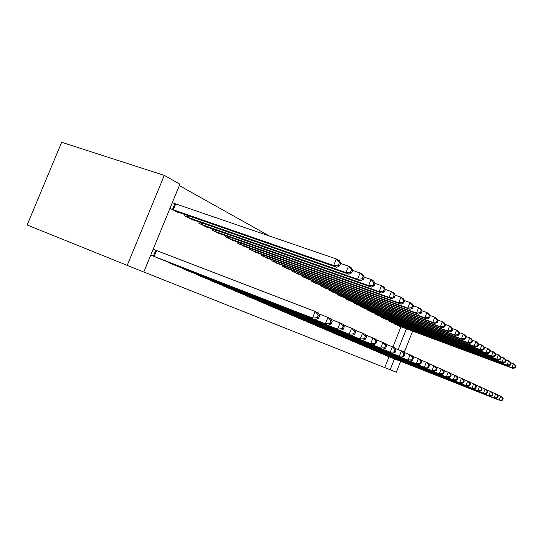 <?xml version="1.0" encoding="UTF-8"?>
<svg xmlns="http://www.w3.org/2000/svg" width="543" height="543" viewBox="0 0 543 543"><rect width="100%" height="100%" fill="white"/><g stroke="black" fill="none" stroke-linecap="round" stroke-linejoin="round"><path stroke-width="0.81" d="M269.599 236.13L179.319 185.584M164.278 175.382L61.651 142.286L27.15 224.985L143.78 272.077L179.903 184.172L164.278 175.382L127.171 265.486M388.286 320.2L388.096 320.669L391.992 322.508M375.953 351.131L379.883 352.902M374.948 313.284L374.745 313.793L378.899 315.754M362.188 345.239L366.376 347.126M360.715 305.899L360.491 306.449L364.937 308.539M347.486 338.947L351.966 340.963M345.477 297.998L345.239 298.589L349.997 300.829M331.753 332.207L336.551 334.373M329.139 289.514L328.875 290.159L333.986 292.562M314.879 324.986L320.031 327.307M311.567 280.385L311.282 281.091L316.779 283.677M296.729 317.207L302.268 319.712M292.616 270.543L292.304 271.317L298.243 274.1M277.147 308.824L283.134 311.533M272.124 259.893L271.778 260.742L278.213 263.755M255.97 299.756L262.452 302.689M249.889 248.327L249.508 249.264L256.493 252.536M232.988 289.908L240.026 293.098M225.684 235.723L225.257 236.775L232.879 240.332M207.962 279.183L215.632 282.665M199.233 221.944L198.752 223.119L206.958 227.347L207.093 227.001M180.602 267.455L188.998 271.269M172.382 202.471L174.507 203.584M178.837 212.394L178.681 212.775L169.986 208.295M150.784 255.034L159.798 258.78M153.187 249.176L155.386 250.14M143.8 272.023L384.736 367.604L389.06 356.737M392.949 346.95L400.985 326.757M165.948 261.169L174.744 265.174M185.061 214.56L184.552 215.802L193.152 220.234L193.301 219.867M194.591 273.455L202.614 277.093M212.754 228.99L212.306 230.096L220.146 234.142L220.275 233.816M220.75 284.661L228.094 287.994M238.051 242.164L237.644 243.155L244.941 246.563M244.723 294.93L251.47 297.992M261.237 254.226L260.878 255.122L267.577 258.258M266.769 304.379L272.993 307.195M282.57 265.323L282.245 266.131L288.421 269.029M287.125 313.101L292.881 315.7M302.275 275.559L301.976 276.299L307.684 278.98M305.974 321.171L311.309 323.58M320.513 285.034L320.241 285.713L325.542 288.204M323.465 328.664L328.434 330.904M337.454 293.831L337.203 294.449L342.131 296.77M339.755 335.635L344.391 337.726M353.228 302.017L352.998 302.587L357.593 304.752M354.959 342.144L359.29 344.099M367.95 309.653L367.74 310.182L372.03 312.205M369.179 348.233L373.238 350.059M381.722 316.8L381.525 317.288L385.55 319.182M382.51 353.941L386.317 355.651M394.639 323.492L394.456 323.947L398.229 325.732M400.646 361.312L396.309 372.226L390.139 369.783L394.476 358.875M398.182 349.563L406.442 328.786M404.155 352.468L412.653 331.094M384.736 367.604L390.139 369.783M152.99 255.97L312.51 318.055L157.28 257.81M153.16 249.257L315.157 311.472L318.422 312.958L319.623 315.619L318.32 315.035L317.261 317.669L318.565 318.246L319.623 315.619M317.261 317.669L312.51 318.055L315.157 311.472L318.32 315.035M315.795 319.501L318.565 318.246M176.271 211.532L336.782 267.285L333.653 265.486L336.287 258.93L172.28 202.722M339.443 262.479L336.287 258.93L339.402 260.776L340.685 263.212L339.443 262.479L338.391 265.106L339.633 265.826L340.685 263.212M338.391 265.106L333.653 265.486L172.117 209.394M339.633 265.826L336.782 267.285M168.249 262.493L325.386 323.716L172.341 264.244M318.795 313.786L331.054 318.721L332.268 321.334L331.033 320.777L330.008 323.343L331.244 323.893L332.268 321.334M330.008 323.343L325.386 323.716L327.958 317.309L331.033 320.777M328.495 325.087L331.244 323.893M182.801 268.717L337.59 329.085L186.704 270.38M331.42 319.501L343.027 324.185L344.262 326.75L343.095 326.221L342.09 328.719L343.264 329.241L344.262 326.75M342.09 328.719L337.59 329.085L340.094 322.841L343.095 326.221M340.542 330.388L343.264 329.241M190.858 219.046L348.905 274.242L345.932 272.538L348.497 266.151L340.597 263.436M351.565 269.613L348.497 266.151L351.45 267.903L352.746 270.305L351.565 269.613L350.54 272.165L351.721 272.851L352.746 270.305M350.54 272.165L345.932 272.538L186.894 217.01M351.721 272.851L348.905 274.242M204.765 226.214L360.396 280.84L357.579 279.217L360.07 273L352.685 270.448M363.063 276.367L360.07 273L362.873 274.656L364.183 277.025L363.063 276.367L362.066 278.858L363.186 279.509L364.183 277.025M362.066 278.858L357.579 279.217L200.985 224.266M363.186 279.509L360.396 280.84M196.695 274.649L349.176 334.189L200.421 276.244M343.386 324.924L354.403 329.37L355.651 331.895L354.538 331.393L353.568 333.83L354.681 334.325L355.651 331.895M353.568 333.83L349.176 334.189L351.613 328.094L354.538 331.393M351.986 335.418L354.681 334.325M209.971 280.324L360.192 339.036L213.535 281.851M354.755 330.076L365.222 334.305L366.477 336.782L365.419 336.307L364.468 338.683L365.534 339.158L366.477 336.782M364.468 338.683L360.192 339.036L362.568 333.09L365.419 336.307M362.867 340.21L365.534 339.158M218.048 233.062L371.317 287.104L368.636 285.564L371.066 279.502L364.149 277.1M373.984 282.788L371.066 279.502L373.727 281.077L375.043 283.412L373.984 282.788L373.014 285.211L374.073 285.828L375.043 283.412L381.512 285.686L384.044 287.186L385.367 289.48L384.363 288.89L383.412 291.252L384.43 291.842L385.367 289.48M373.014 285.211L368.636 285.564L214.437 231.203M374.073 285.828L371.317 287.104M230.748 239.606L381.695 293.064L379.15 291.598L227.3 237.827M383.412 291.252L379.15 291.598L381.512 285.686L384.363 288.89M384.43 291.842L381.695 293.064M222.671 285.754L370.679 343.644L226.085 287.213M365.561 334.977L375.518 339.002L376.788 341.438L375.776 340.984L374.853 343.305L375.865 343.753L376.788 341.438M374.853 343.305L370.679 343.644L372.993 337.848L375.776 340.984M373.224 344.764L375.865 343.753M242.904 245.864L391.584 298.738L389.155 297.347L391.462 291.571L385.333 289.419M394.238 294.693L391.462 291.571L393.872 292.996L395.202 295.263L394.238 294.693L393.322 297.007L394.286 297.564L395.202 295.263M393.322 297.007L389.155 297.347L239.599 244.16M394.286 297.564L391.584 298.738M234.834 290.953L380.67 348.043L238.106 292.351M375.851 339.64L385.34 343.481L386.609 345.877L385.645 345.443L384.743 347.71L385.706 348.138L386.609 345.877M384.743 347.71L380.67 348.043L382.924 342.382L385.645 345.443M383.093 349.108L385.706 348.138M254.545 251.864L401.005 304.148L398.691 302.818L400.938 297.177L395.121 295.127M403.659 300.231L400.938 297.177L403.239 298.541L404.576 300.768L403.659 300.231L402.757 302.485L403.68 303.021L404.576 300.768M402.757 302.485L398.691 302.818L251.382 250.228M403.68 303.021L401.005 304.148M246.488 295.935L390.2 352.237L249.624 297.272M385.659 344.092L394.707 347.751L395.983 350.113L395.066 349.699L394.184 351.912L395.1 352.319L395.983 350.113M394.184 351.912L390.2 352.237L392.406 346.705L395.066 349.699M392.514 353.255L395.1 352.319M257.674 300.713L399.309 356.242L260.681 301.996M395.019 348.334L403.659 351.837L404.935 354.151L404.06 353.758L403.198 355.923L404.073 356.317L404.935 354.151M403.198 355.923L399.309 356.242L401.453 350.832L404.06 353.758M401.521 357.213L404.073 356.317M268.405 305.295L408.01 360.07L271.296 306.53M403.965 352.393L412.218 355.74L413.495 358.02L412.653 357.64L411.811 359.758L412.653 360.131L413.495 358.02M411.811 359.758L408.01 360.07L410.114 354.776L412.653 357.64M410.128 361L412.653 360.131M278.722 309.707L416.338 363.735L281.498 310.895M412.517 356.269L420.411 359.473L421.687 361.719L420.886 361.36L420.058 363.43L420.866 363.79L421.687 361.719M420.058 363.43L416.338 363.735L418.395 358.556L420.886 361.36M418.368 364.625L420.866 363.79M288.638 313.942L424.321 367.244L291.313 315.089M420.696 359.989L428.257 363.057L429.533 365.263L428.766 364.916L427.959 366.946L428.732 367.292L429.533 365.263M427.959 366.946L424.321 367.244L426.33 362.174L428.766 364.916M426.262 368.1L428.732 367.292M298.182 318.022L431.97 370.611L300.754 319.121M428.542 363.545L435.785 366.491L437.061 368.663L436.321 368.33L435.534 370.319L436.273 370.645L437.061 368.663M435.534 370.319L431.97 370.611L433.932 365.643L436.321 368.33M433.83 371.432L436.273 370.645M307.372 321.951L439.307 373.842L309.849 323.01M436.063 366.959L443.013 369.783L444.283 371.928L443.57 371.609L442.803 373.557L443.516 373.869L444.283 371.928M442.803 373.557L439.307 373.842L441.235 368.975L443.57 371.609M441.099 374.629L443.516 373.869M316.23 325.739L446.36 376.944L318.619 326.757M443.278 370.238L449.95 372.953L451.219 375.057L450.541 374.751L449.78 376.659L450.466 376.964L451.219 375.057M449.78 376.659L446.36 376.944L448.24 372.172L450.541 374.751M448.077 377.697L450.466 376.964M324.775 329.384L453.133 379.924L327.076 330.375M450.215 373.38L456.622 375.994L457.885 378.071L457.233 377.779L456.493 379.645L457.152 379.937L457.885 378.071M456.493 379.645L453.133 379.924L454.98 375.247L457.233 377.779M454.79 380.65L457.152 379.937M265.71 257.613L409.999 309.306L407.793 308.044L409.985 302.532L404.454 300.571M412.639 305.512L409.985 302.532L412.185 303.829L413.515 306.028L412.639 305.512L411.764 307.718L412.639 308.227L413.515 306.028M411.764 307.718L407.793 308.044L262.669 256.052M412.639 308.227L409.999 309.306M276.414 263.131L418.592 314.241L416.481 313.033L418.626 307.643L413.359 305.77M421.219 310.555L418.626 307.643L420.723 308.886L422.06 311.051L421.219 310.555L420.363 312.714L421.205 313.202L422.06 311.051M420.363 312.714L416.481 313.033L273.502 261.631M421.205 313.202L418.592 314.241M286.704 268.432L426.812 318.958L424.796 317.798L426.886 312.524L421.863 310.739M429.425 315.381L426.886 312.524L428.895 313.718L430.226 315.85L429.425 315.381L428.59 317.492L429.391 317.954L430.226 315.85M428.59 317.492L424.796 317.798L283.901 266.986M429.391 317.954L426.812 318.958M296.587 273.523L434.678 323.472L432.744 322.366L434.794 317.207L430.002 315.49M437.278 319.997L434.794 317.207L436.715 318.341L438.045 320.445L437.278 319.997L436.463 322.06L437.23 322.508L438.045 320.445M436.463 322.06L432.744 322.366L293.892 272.138M437.23 322.508L434.678 323.472M306.096 278.423L442.219 327.802L440.366 326.737L442.369 321.687L437.787 320.044M444.798 324.422L442.369 321.687L444.208 322.773L445.538 324.85L444.798 324.422L443.998 326.438L444.737 326.866L445.538 324.85M443.998 326.438L440.366 326.737L303.503 277.086M444.737 326.866L442.219 327.802M315.245 283.141L449.448 331.949L447.67 330.931L449.631 325.983L445.253 324.402M452.014 328.658L449.631 325.983L451.396 327.029L452.719 329.072L452.014 328.658L451.233 330.639L451.939 331.047L452.719 329.072M451.233 330.639L447.67 330.931L312.754 281.851M451.939 331.047L449.448 331.949M324.062 287.681L456.391 335.934L454.681 334.956L456.595 330.103L452.407 328.59M458.937 332.73L456.595 330.103L458.299 331.108L459.616 333.124L458.937 332.73L458.17 334.671L458.849 335.065L459.616 333.124M458.17 334.671L454.681 334.956L321.66 286.439M458.849 335.065L456.391 335.934M332.56 292.059L463.057 339.762L461.414 338.818L463.294 334.06L459.276 332.608M465.582 336.64L463.294 334.06L464.923 335.031L466.233 337.02L465.582 336.64L464.835 338.54L465.487 338.92L466.233 337.02M464.835 338.54L461.414 338.818L330.246 290.865M465.487 338.92L463.057 339.762M340.76 296.281L469.464 343.441L467.89 342.538L469.729 337.868L465.874 336.47M471.976 340.393L469.729 337.868L471.297 338.798L472.6 340.76L471.976 340.393L471.243 342.26L471.867 342.626L472.6 340.76M471.243 342.26L467.89 342.538L338.527 295.127M471.867 342.626L469.464 343.441M333.015 332.907L459.649 382.795L335.241 333.864M456.88 376.408L463.043 378.919L464.299 380.969L463.668 380.684L462.948 382.523L463.579 382.801L464.299 380.969M462.948 382.523L459.649 382.795L461.462 378.2L463.668 380.684M461.245 383.494L463.579 382.801M348.674 300.36L475.634 346.984L474.114 346.108L475.919 341.533L472.22 340.189M478.125 344.011L475.919 341.533L477.426 342.423L478.722 344.364L478.125 344.011L477.399 345.837L478.003 346.19L478.722 344.364M477.399 345.837L474.114 346.108L346.515 299.247M478.003 346.19L475.634 346.984M340.977 336.314L465.928 385.55L343.122 337.23M463.288 379.319L469.227 381.743L470.476 383.758L469.871 383.48L469.159 385.286L469.77 385.557L470.476 383.758M469.159 385.286L465.928 385.55L467.699 381.043L469.871 383.48M467.455 386.229L469.77 385.557M356.31 304.297L481.573 350.391L480.107 349.549L481.879 345.056L478.322 343.76M484.044 347.486L481.879 345.056L483.331 345.918L484.621 347.825L484.044 347.486L483.331 349.285L483.915 349.624L484.621 347.825M483.331 349.285L480.107 349.549L354.226 303.218M483.915 349.624L481.573 350.391M348.66 339.599L471.969 388.211L350.744 340.488M469.464 382.129L475.179 384.458L476.421 386.446L475.838 386.182L475.145 387.953L475.729 388.211L476.421 386.446M475.145 387.953L471.969 388.211L473.713 383.786L475.838 386.182M473.448 388.863L475.729 388.211M363.695 308.098L487.295 353.676L485.883 352.862L487.614 348.45L484.2 347.201M489.745 350.839L487.614 348.45L489.019 349.285L490.302 351.165L489.745 350.839L489.046 352.604L489.61 352.93L490.302 351.165M489.046 352.604L485.883 352.862L361.679 307.06M489.61 352.93L487.295 353.676M356.099 342.776L477.792 390.777L358.108 343.631M475.41 384.831L480.922 387.078L482.157 389.032L481.593 388.781L480.915 390.519L481.478 390.77L482.157 389.032M480.915 390.519L477.792 390.777L479.503 386.433L481.593 388.781M479.218 391.401L481.478 390.77M370.835 311.777L492.806 356.839L491.449 356.059L493.153 351.728L489.861 350.52M495.236 354.07L493.153 351.728L494.503 352.529L495.779 354.389L495.236 354.07L494.558 355.801L495.101 356.12L495.779 354.389M494.558 355.801L491.449 356.059L368.887 310.772M495.101 356.12L492.806 356.839M363.287 345.843L483.413 393.247L365.235 346.678M481.146 387.437L486.46 389.602L487.689 391.537L487.146 391.286L486.474 392.996L487.023 393.241L487.689 391.537M486.474 392.996L483.413 393.247L485.096 388.978L487.146 391.286M484.79 393.851L487.023 393.241M377.745 315.334L498.128 359.894L496.818 359.14L498.488 354.884L495.325 353.724M500.544 357.185L498.488 354.884L499.798 355.658L501.06 357.491L500.544 357.185L499.872 358.889L500.395 359.195L501.06 357.491M499.872 358.889L496.818 359.14L375.858 314.363M500.395 359.195L498.128 359.894M370.245 348.823L488.843 395.637L372.131 349.624M486.677 389.949L491.809 392.039L493.03 393.946L492.508 393.709L491.849 395.385L492.372 395.623L493.03 393.946M491.849 395.385L488.843 395.637L490.485 391.442L492.508 393.709M490.166 396.22L492.372 395.623M384.43 318.782L503.266 362.846L502.003 362.113L503.646 357.932L500.592 356.812M505.662 360.199L503.646 357.932L504.902 358.679L506.164 360.491L505.662 360.199L505.004 361.869L505.506 362.161L506.164 360.491M505.004 361.869L502.003 362.113L382.605 317.838M505.506 362.161L503.266 362.846M376.985 351.701L494.082 397.938L378.81 352.482M492.019 392.379L496.974 394.394L498.189 396.275L497.68 396.044L497.035 397.693L497.544 397.924L498.189 396.275M497.035 397.693L494.082 397.938L495.698 393.818L497.68 396.044M495.359 398.508L497.544 397.924M390.906 322.121L508.234 365.69L507.006 364.991L508.621 360.878L505.676 359.792M510.603 363.104L508.621 360.878L509.836 361.597L511.092 363.389L510.603 363.104L509.958 364.747L510.447 365.032L511.092 363.389M509.958 364.747L507.006 364.991L389.141 321.205M510.447 365.032L508.234 365.69M383.514 354.491L499.139 400.171L385.279 355.244M497.184 394.72L501.963 396.675L503.178 398.528L502.682 398.304L502.051 399.926L502.54 400.143L503.178 398.528M502.051 399.926L499.139 400.171L500.734 396.112L502.682 398.304M500.381 400.714L502.54 400.143M397.184 325.352L513.033 368.446L511.845 367.767L513.434 363.722L510.59 362.676M515.382 365.914L513.434 363.722L514.608 364.421L515.85 366.186L515.382 365.914L514.75 367.53L515.219 367.801L515.85 366.186M514.75 367.53L511.845 367.767L395.467 324.47M515.219 367.801L513.033 368.446M153.343 256.113L155.739 250.282M154.131 256.425L156.527 250.588M175.654 204.019L173.265 209.829M174.86 203.727L172.477 209.537M168.595 262.636L168.751 262.262M169.368 262.941L169.525 262.568M183.14 268.853L183.29 268.5M183.901 269.152L184.043 268.799M188.686 215.815L188.021 217.431M187.898 215.544L187.247 217.146M202.715 223.159L202.091 224.687M201.948 222.895L201.331 224.402M216.114 230.171L215.523 231.61M215.361 229.906L214.777 231.332M228.922 236.863L228.365 238.228M228.175 236.605L227.626 237.949M241.173 243.271L240.644 244.56M240.44 243.013L239.925 244.289M252.909 249.4L252.407 250.622M252.19 249.142L251.694 250.357M264.156 255.271L263.681 256.432M263.45 255.02L262.982 256.167M274.948 260.905L274.493 262.011M274.249 260.654L273.808 261.746M285.306 266.308L284.878 267.36M284.62 266.063L284.199 267.102M295.263 271.5L294.856 272.505M294.591 271.256L294.191 272.253M304.84 276.489L304.453 277.453M304.175 276.251L303.795 277.201M314.058 281.294L313.684 282.211M313.399 281.057L313.039 281.966M322.936 285.917L322.583 286.792M322.291 285.679L321.938 286.548M331.488 290.369L331.149 291.211M330.857 290.138L330.517 290.973M339.742 294.666L339.416 295.473M339.117 294.435L338.791 295.236M347.703 298.813L347.391 299.587M347.086 298.582L346.78 299.349M355.394 302.811L355.095 303.551M354.783 302.587L354.491 303.327M362.819 306.673L362.534 307.392M362.222 306.456L361.937 307.162M370 310.413L369.729 311.098M369.41 310.196L369.138 310.874M376.951 314.024L376.686 314.682M376.367 313.806L376.109 314.465M383.677 317.519L383.426 318.157M383.1 317.309L382.849 317.94M390.186 320.906L389.942 321.517M389.623 320.696L389.379 321.3M396.499 324.185L396.261 324.775M395.942 323.974L395.704 324.565"/></g></svg>
